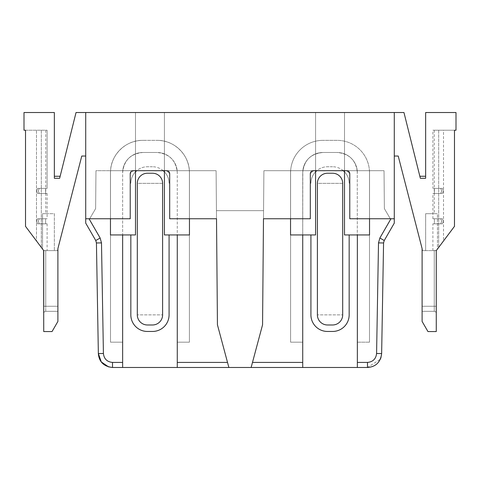 <?xml version="1.0" encoding="UTF-8"?>
<svg xmlns="http://www.w3.org/2000/svg" width="480" height="480" viewBox="0 0 480 480"><rect width="100%" height="100%" fill="white"/><g stroke="black" fill="none" stroke-linecap="round" stroke-linejoin="round"><path stroke-width="0.36" stroke-dasharray="2.4 1.8" d="M343.314 170.7A16.59 16.59 0 0 0 332.574 166.752A16.59 16.59 0 0 1 349.164 183.342A16.59 16.59 0 0 0 344.508 171.822M310.92 234.942L310.92 314.868A16.59 16.59 0 0 0 327.51 331.458L332.574 331.458A16.59 16.59 0 0 0 349.164 314.868L349.164 234.942M315.576 171.822A16.59 16.59 0 0 0 310.92 183.342A16.59 16.59 0 0 1 327.51 166.752A16.59 16.59 0 0 0 316.77 170.7M332.574 166.752L327.51 166.752L332.574 166.752M317.394 183.342L317.394 314.868L342.69 314.868L317.394 314.868A10.116 10.116 0 0 0 327.51 324.984L332.574 324.984L327.51 324.984A10.116 10.116 0 0 1 317.394 314.868A10.116 10.116 0 0 0 327.51 324.984L332.574 324.984A10.116 10.116 0 0 0 342.69 314.868L342.69 183.342L342.69 314.868A10.116 10.116 0 0 1 332.574 324.984A10.116 10.116 0 0 0 342.69 314.868C342.09 321.012 338.718 324.384 332.574 324.984L327.51 324.984C321.366 324.384 317.994 321.012 317.394 314.868L317.394 183.342C317.994 177.198 321.366 173.826 327.51 173.226L332.574 173.226C338.718 173.826 342.09 177.198 342.69 183.342L317.394 183.342C317.994 177.198 321.366 173.826 327.51 173.226L332.574 173.226C338.718 173.826 342.09 177.198 342.69 183.342L317.394 183.342A10.116 10.116 0 0 1 327.51 173.226L332.574 173.226A10.116 10.116 0 0 1 342.69 183.342L342.69 314.868C342.09 321.012 338.718 324.384 332.574 324.984L327.51 324.984C321.366 324.384 317.994 321.012 317.394 314.868L317.394 183.342A10.116 10.116 0 0 1 327.51 173.226L332.574 173.226L327.51 173.226M332.574 173.226A10.116 10.116 0 0 1 342.69 183.342M163.23 170.7A16.59 16.59 0 0 0 152.49 166.752A16.59 16.59 0 0 1 169.08 183.342A16.59 16.59 0 0 0 164.424 171.822M130.836 234.942L130.836 314.868A16.59 16.59 0 0 0 147.426 331.458L152.49 331.458A16.59 16.59 0 0 0 169.08 314.868L169.08 234.942M135.492 171.822A16.59 16.59 0 0 0 130.836 183.342A16.59 16.59 0 0 1 147.426 166.752A16.59 16.59 0 0 0 136.686 170.7M152.49 166.752L147.426 166.752L152.49 166.752M137.31 183.342L137.31 314.868L162.606 314.868L137.31 314.868A10.116 10.116 0 0 0 147.426 324.984L152.49 324.984L147.426 324.984A10.116 10.116 0 0 1 137.31 314.868A10.116 10.116 0 0 0 147.426 324.984L152.49 324.984A10.116 10.116 0 0 0 162.606 314.868L162.606 183.342L162.606 314.868A10.116 10.116 0 0 1 152.49 324.984A10.116 10.116 0 0 0 162.606 314.868C162.006 321.012 158.634 324.384 152.49 324.984L147.426 324.984C141.282 324.384 137.91 321.012 137.31 314.868L137.31 183.342C137.91 177.198 141.282 173.826 147.426 173.226L152.49 173.226C158.634 173.826 162.006 177.198 162.606 183.342L137.31 183.342C137.91 177.198 141.282 173.826 147.426 173.226L152.49 173.226C158.634 173.826 162.006 177.198 162.606 183.342L137.31 183.342A10.116 10.116 0 0 1 147.426 173.226L152.49 173.226A10.116 10.116 0 0 1 162.606 183.342L162.606 314.868C162.006 321.012 158.634 324.384 152.49 324.984L147.426 324.984C141.282 324.384 137.91 321.012 137.31 314.868L137.31 183.342A10.116 10.116 0 0 1 147.426 173.226L152.49 173.226L147.426 173.226M152.49 173.226A10.116 10.116 0 0 1 162.606 183.342M419.85 176.262L403.962 112.524L419.85 176.262L425.646 176.262L425.646 112.524L456 112.524L425.646 112.524L425.646 178.284L420.354 178.284L403.962 112.524L76.038 112.524L85.716 112.524L85.716 223.134L95.754 240.522A5.064 5.064 0 0 1 96.432 242.964L98.358 353.556L96.432 242.964A5.058 5.058 0 0 0 95.754 240.522L85.716 223.134L85.716 112.524L394.284 112.524L394.284 223.134L394.284 218.754L394.284 223.134L384.246 240.522A5.058 5.058 0 0 0 383.568 242.964L381.642 353.556C380.964 361.818 376.242 366.462 367.476 367.476L357.36 367.476L367.476 367.476A14.166 14.166 0 0 0 381.642 353.556A14.166 14.166 0 0 1 367.476 367.476L112.524 367.476A14.166 14.166 0 0 1 98.358 353.556A14.166 14.166 0 0 0 112.524 367.476L122.64 367.476L122.64 342.18L110.502 342.18L122.64 342.18L110.502 342.18L122.64 342.18L122.64 234.942M110.502 342.18L110.502 172.722A32.376 32.376 0 0 1 142.878 140.346C125.58 139.902 110.052 155.424 110.502 172.722A32.376 32.376 0 0 1 142.878 140.346L157.038 140.346A32.376 32.376 0 0 1 189.414 172.722C189.864 155.424 174.336 139.902 157.038 140.346L142.878 140.346A32.376 32.376 0 0 0 110.502 172.722L110.502 342.18M227.514 362.418L228.87 367.476L302.724 367.476L251.13 367.476L262.56 324.81L251.13 367.476L228.87 367.476L217.44 324.81L227.514 362.418L177.276 362.418L177.276 367.476L228.87 367.476L217.44 324.81L228.87 367.476L177.276 367.476L302.724 367.476L177.276 367.476L177.276 342.18L189.414 342.18L189.414 172.722L189.414 342.18L177.276 342.18L189.414 342.18L189.414 172.722A32.376 32.376 0 0 0 157.038 140.346A32.376 32.376 0 0 1 189.414 172.722L189.414 342.18L177.276 342.18L177.276 172.722C176.076 160.434 169.332 153.684 157.038 152.49A20.232 20.232 0 0 1 177.174 170.7L177.276 172.722L177.174 170.7L216.096 170.7L216.516 218.754L216.096 170.7L122.742 170.7A20.232 20.232 0 0 1 142.878 152.49L157.038 152.49L142.878 152.49C130.584 153.684 123.84 160.434 122.64 172.722L122.64 367.476L112.524 367.476C104.202 366.882 99.48 362.244 98.358 353.556L96.432 242.964L95.754 240.522L85.716 223.134L85.716 112.524L85.716 156.03L81.78 156.03L57.372 250.62L54.354 250.62L54.354 213.696L42.54 213.696L42.54 249.042L36.492 240.972L36.492 130.23L47.112 130.23L24 130.23L47.112 130.23L36.492 130.23L36.492 240.972L43.728 250.62L25.518 226.344L25.518 130.23L47.112 130.23L47.112 188.4L37.656 188.4L36.504 190.932L37.656 193.464L45.594 193.464L37.656 193.464L36.504 190.932L37.656 188.4L45.594 188.4L37.656 188.4L45.594 188.4L45.594 193.464L45.594 188.4L37.656 188.4L36.504 190.932L37.656 193.464L47.112 193.464L37.656 193.464L39.306 193.464L37.656 193.464L36.504 190.932L37.656 188.4L47.112 188.4L39.306 188.4L47.112 188.4L47.112 130.23L25.518 130.23L25.518 226.344L25.518 130.23L24 130.23L24 112.524L54.354 112.524L24 112.524L24 130.23L24 112.524L54.354 112.524L54.354 178.284L59.646 178.284L76.038 112.524L60.15 176.262L76.038 112.524L85.716 112.524L85.716 156.03L81.78 156.03L57.894 248.604L57.894 321.444L57.894 248.604L57.372 250.62L54.354 250.62L54.354 213.696L42.54 213.696L45.75 213.696L42.54 213.696L42.54 249.042M381.048 357.372L381.642 353.556L383.568 242.964A5.064 5.064 0 0 1 384.246 240.522L383.568 242.964L384.24 240.528M302.724 234.942L302.826 170.7A20.232 20.232 0 0 1 322.962 152.49L337.122 152.49A20.232 20.232 0 0 1 357.258 170.7L357.36 367.476L357.36 342.18L369.498 342.18L369.498 172.722A32.376 32.376 0 0 0 337.122 140.346L322.962 140.346L337.122 140.346A32.376 32.376 0 0 1 369.498 172.722A32.376 32.376 0 0 0 337.122 140.346L322.962 140.346A32.376 32.376 0 0 0 290.586 172.722L290.586 342.18L302.724 342.18L290.586 342.18L290.586 172.722L290.586 342.18L302.724 342.18L302.724 172.722L302.724 342.18L290.586 342.18L290.586 172.722A32.376 32.376 0 0 1 322.962 140.346L337.122 140.346A32.376 32.376 0 0 1 369.498 172.722L369.498 342.18L369.498 172.722L369.498 342.18L357.36 342.18L357.36 234.942M302.724 367.476L302.724 172.722C303.924 160.434 310.668 153.684 322.962 152.49C310.668 153.684 303.924 160.434 302.724 172.722L302.826 170.7L263.904 170.7L384.036 170.7L384.372 208.638L390.33 218.754L390.972 218.754L379.854 238.014L384.246 240.522L394.284 223.134L394.284 112.524L394.284 156.03L394.284 112.524L85.716 112.524L85.716 156.03L81.78 156.03M177.276 234.942L177.276 362.418M85.716 218.754L89.67 218.754L95.628 208.638L89.67 218.754L130.23 218.754L85.716 218.754L89.67 218.754L95.628 208.638L95.964 170.7L133.266 170.7L95.964 170.7L95.628 208.638L95.964 170.7L133.266 170.7L130.23 173.736L133.266 170.7L130.23 173.736L130.23 218.754L89.67 218.754L95.628 208.638L95.964 170.7L177.174 170.7L122.742 170.7A20.232 20.232 0 0 1 142.878 152.49A20.232 20.232 0 0 0 122.64 172.722L122.64 367.476L112.524 367.476L122.64 367.476M357.36 367.476L357.36 342.18L369.498 342.18L357.36 342.18L357.258 170.7L302.826 170.7A20.232 20.232 0 0 1 322.962 152.49L337.122 152.49A20.232 20.232 0 0 1 357.36 172.722C356.16 160.434 349.416 153.684 337.122 152.49L322.962 152.49L337.122 152.49A20.232 20.232 0 0 1 357.258 170.7L384.036 170.7L384.372 208.638L390.33 218.754L349.77 218.754L349.77 173.736L346.734 170.7L349.77 173.736L346.734 170.7L384.036 170.7L384.372 208.638L390.33 218.754L349.77 218.754L394.284 218.754L390.33 218.754L384.372 208.638L384.036 170.7L263.904 170.7L313.35 170.7L263.904 170.7L263.484 218.754L263.904 170.7L263.484 218.754L310.314 218.754L263.484 218.754L263.904 170.7L262.56 324.81L263.904 170.7L313.35 170.7L310.314 173.736L310.314 218.754L310.314 173.736L313.35 170.7L310.314 173.736L310.314 218.754L263.484 218.754M322.962 140.346A32.376 32.376 0 0 0 290.586 172.722A32.376 32.376 0 0 1 322.962 140.346M315.576 170.7L315.576 234.942L315.576 170.7L344.508 170.7L344.508 112.524L344.508 170.7L315.576 170.7L315.576 234.942L290.55 234.942L290.55 170.7L315.576 170.7L290.55 170.7L315.576 170.7L290.55 170.7L315.576 170.7L315.576 112.524L315.576 234.942L315.576 112.524L315.576 170.7L344.508 170.7L344.508 112.524L344.508 170.7L369.534 170.7L344.508 170.7L344.508 112.524L315.576 112.524L344.508 112.524L315.576 112.524L344.508 112.524L315.576 112.524L344.508 112.524L344.508 170.7L315.576 170.7L344.508 170.7L344.508 234.942L344.508 170.7L344.508 234.942L369.534 234.942L344.508 234.942L369.534 234.942L344.508 234.942L369.534 234.942L369.534 170.7L290.55 170.7L290.55 218.754M135.492 170.7L135.492 234.942L135.492 170.7L164.424 170.7L164.424 112.524L164.424 170.7L135.492 170.7L135.492 234.942L110.466 234.942L110.466 170.7L135.492 170.7L135.492 234.942L110.466 234.942L110.466 170.7L135.492 170.7L110.466 170.7L135.492 170.7L135.492 112.524L135.492 170.7L164.424 170.7L164.424 112.524L164.424 234.942L164.424 112.524L164.424 170.7L135.492 170.7L135.492 112.524L164.424 112.524L135.492 112.524L135.492 170.7L164.424 170.7L164.424 234.942L189.45 234.942L164.424 234.942L189.45 234.942L189.45 170.7L164.424 170.7L189.45 170.7L189.45 234.942L189.45 170.7L135.492 170.7L135.492 112.524L164.424 112.524L135.492 112.524L164.424 112.524L135.492 112.524L135.492 170.7L110.466 170.7L110.466 234.942L135.492 234.942L135.492 170.7L110.466 170.7L110.466 218.754M216.516 218.754L169.686 218.754L169.686 173.736L166.65 170.7L169.686 173.736L169.686 218.754L216.516 218.754L216.096 170.7L217.44 324.81L216.096 170.7L216.516 218.754L169.686 218.754L169.686 173.736L166.65 170.7L216.096 170.7L177.174 170.7A20.232 20.232 0 0 0 157.038 152.49L142.878 152.49L157.038 152.49C169.332 153.684 176.076 160.434 177.276 172.722L177.276 367.476M57.894 248.604L57.894 321.444L52.05 331.56L57.894 321.444L57.894 248.604L57.894 321.444L52.05 331.56L43.728 331.56L43.728 250.62L47.112 250.62L43.728 250.62L43.728 331.56L43.728 250.62L43.728 306.264L45.75 306.264L45.75 311.328A2.022 2.022 0 0 0 43.728 313.35L43.728 306.264L43.728 313.35A2.022 2.022 0 0 1 45.75 311.328L57.894 311.328L45.75 311.328L57.894 311.328L57.894 250.62L57.894 311.328L45.75 311.328A2.022 2.022 0 0 0 43.728 313.35A2.022 2.022 0 0 1 45.75 311.328A2.022 2.022 0 0 0 43.728 313.35A2.022 2.022 0 0 1 45.75 311.328L45.75 250.62L43.728 250.62L43.728 313.35L43.728 306.264L45.75 306.264L45.75 250.62L45.75 306.264L45.75 250.62L57.894 250.62L45.75 250.62L57.894 250.62L57.894 311.328L57.894 250.62L43.728 250.62L43.728 331.56L52.05 331.56L57.894 321.444L52.05 331.56L43.728 331.56L43.728 250.62L25.518 226.344L43.728 250.62L47.112 250.62L43.704 250.59L43.728 313.35L43.728 250.62L47.112 250.62L43.656 250.53M398.22 156.03L422.106 248.604L422.106 321.444L422.106 248.604L422.628 250.62L422.106 248.604L422.106 321.444L422.106 248.604L398.22 156.03L394.284 156.03L394.284 112.524L394.284 156.03L398.22 156.03L394.284 156.03M422.106 248.604L422.106 321.444L427.95 331.56L422.106 321.444L427.95 331.56L422.106 321.444L427.95 331.56L436.272 331.56L436.272 250.62L432.888 250.62L436.272 250.62L436.272 331.56L427.95 331.56L436.272 331.56L436.272 250.62L454.482 226.344L454.482 130.23L432.888 130.23L456 130.23L456 112.524L456 130.23L432.888 130.23L454.482 130.23L454.482 226.344L454.482 130.23L456 130.23L456 112.524L425.646 112.524L425.646 176.262M164.424 170.7L164.424 234.942L164.424 170.7L189.45 170.7L164.424 170.7L189.45 170.7L189.45 218.754M38.178 221.286L39.306 223.812L47.112 223.812L37.656 223.812L36.504 221.286L37.656 218.754L45.594 218.754L37.656 218.754L36.504 221.286L37.656 223.812L45.594 223.812L37.656 223.812L36.504 221.286L37.656 218.754L47.112 218.754L37.656 218.754L45.594 218.754L45.594 223.812L37.656 223.812L45.594 223.812L45.594 218.754L37.656 218.754L39.306 218.754L37.656 218.754L36.504 221.286L37.656 223.812L47.112 223.812L39.306 223.812L47.112 223.812L39.306 223.812L38.178 221.286L39.306 218.754L47.112 218.754L39.306 218.754L47.112 218.754L39.306 218.754L38.178 221.286L39.306 223.812L38.178 221.286L39.306 218.754L38.178 221.286L39.306 223.812L38.178 221.286L39.306 218.754L38.178 221.286M38.178 190.932L39.306 193.464L47.112 193.464L39.306 193.464L47.112 193.464L39.306 193.464L38.178 190.932L39.306 188.4L38.178 190.932L39.306 193.464L38.178 190.932L39.306 188.4L38.178 190.932L39.306 193.464L38.178 190.932L39.306 188.4L38.178 190.932M422.106 311.328L422.106 250.62L422.106 311.328L422.106 250.62L422.106 311.328L434.25 311.328A2.022 2.022 0 0 1 436.272 313.35L436.272 250.62L436.272 313.35A2.022 2.022 0 0 0 434.25 311.328A2.022 2.022 0 0 1 436.272 313.35A2.022 2.022 0 0 0 434.25 311.328L434.25 306.264L422.106 306.264L434.25 306.264L422.106 306.264L434.25 306.264L434.25 311.328A2.022 2.022 0 0 1 436.272 313.35A2.022 2.022 0 0 0 434.25 311.328L434.25 250.62L422.106 250.62L434.25 250.62L422.106 250.62L434.25 250.62L434.25 306.264L436.272 306.264L436.272 250.62L454.482 226.344L436.272 250.62L454.482 226.344L436.272 250.62L436.272 331.56L436.272 250.62L436.272 306.264L434.25 306.264L436.272 306.264L434.25 306.264L434.25 250.62L434.25 311.328A2.022 2.022 0 0 1 436.272 313.35A2.022 2.022 0 0 0 434.25 311.328L422.106 311.328M441.822 221.286L440.694 223.812L432.888 223.812L442.344 223.812L443.496 221.286L442.344 218.754L432.888 218.754L442.344 218.754L434.406 218.754L442.344 218.754L440.694 218.754L442.344 218.754L443.496 221.286L442.344 223.812L434.406 223.812L442.344 223.812L440.694 223.812L442.344 223.812L443.496 221.286L442.344 218.754L434.406 218.754L442.344 218.754L443.496 221.286L442.344 223.812L434.406 223.812L434.406 218.754L442.344 218.754L443.496 221.286L442.344 218.754L434.406 218.754L434.406 223.812L442.344 223.812L443.496 221.286L442.344 223.812L434.406 223.812L442.344 223.812L440.694 223.812L441.822 221.286L440.694 218.754L442.344 218.754L440.694 218.754L441.822 221.286L440.694 223.812L441.822 221.286L440.694 218.754L441.822 221.286L440.694 223.812L441.822 221.286L440.694 218.754L441.822 221.286M441.822 190.932L440.694 193.464L432.888 193.464L442.344 193.464L434.406 193.464L442.344 193.464L440.694 193.464L442.344 193.464L440.694 193.464L442.344 193.464L443.496 190.932L442.344 188.4L432.888 188.4L442.344 188.4L434.406 188.4L442.344 188.4L440.694 188.4L442.344 188.4L443.496 190.932L442.344 193.464L434.406 193.464L434.406 188.4L442.344 188.4L443.496 190.932L442.344 193.464L443.496 190.932L442.344 188.4L434.406 188.4L442.344 188.4L443.496 190.932L442.344 193.464L434.406 193.464L442.344 193.464L443.496 190.932L442.344 188.4L434.406 188.4L434.406 193.464L442.344 193.464L440.694 193.464L441.822 190.932L440.694 188.4L442.344 188.4L440.694 188.4L441.822 190.932L440.694 193.464L441.822 190.932L440.694 188.4L441.822 190.932L440.694 193.464L441.822 190.932L440.694 188.4L441.822 190.932M290.55 170.7L290.55 234.942L315.576 234.942L290.55 234.942L290.55 170.7L290.55 234.942L315.576 234.942L290.55 234.942L290.55 170.7M344.508 170.7L344.508 234.942L344.508 170.7L369.534 170.7L344.508 170.7L369.534 170.7L369.534 218.754M54.354 176.262L54.354 112.524L54.354 176.262L60.15 176.262M45.75 130.23L45.75 213.696M85.716 112.524L85.716 156.03M43.728 331.56L52.05 331.56L43.728 331.56M43.728 306.264L57.894 306.264L43.728 306.264L45.75 306.264L45.75 250.62L43.728 250.62L57.894 250.62L45.75 250.62L45.75 306.264L57.894 306.264L45.75 306.264L57.894 306.264L57.894 250.62L57.894 311.328L57.894 306.264L43.728 306.264L43.728 250.62L25.518 226.344L43.602 250.458M384.246 240.522L394.284 223.134L384.246 240.522L394.284 223.134L394.284 112.524M379.854 238.014L378.51 242.904L376.584 353.496C375.954 358.932 372.918 361.902 367.476 362.418L367.476 367.476L380.34 359.238M367.476 367.476C375.96 366.672 380.682 362.034 381.642 353.556L383.568 242.964L381.642 353.556L383.568 242.964L378.51 242.904M108.708 366.954L112.524 367.476C104.028 366.666 99.312 362.028 98.358 353.556L96.432 242.964L101.49 242.904L103.416 353.496L98.358 353.556M85.716 223.134L95.754 240.522L85.716 223.134M89.028 218.754L100.146 238.014L101.49 242.904M37.656 218.754L36.504 221.286L37.656 218.754L45.594 218.754L37.656 218.754M37.656 223.812L36.504 221.286L37.656 223.812L45.594 223.812L37.656 223.812M45.594 193.464L37.656 193.464L45.594 193.464L45.594 188.4L37.656 188.4L36.504 190.932L37.656 193.464L39.306 193.464L37.656 193.464L36.504 190.932L37.656 188.4L45.594 188.4M427.95 331.56L436.272 331.56L427.95 331.56M436.398 250.458L432.888 250.62L436.344 250.53M432.888 130.23L443.508 130.23L443.508 240.972L437.46 249.042L443.508 240.972L443.508 130.23L432.888 130.23L432.888 188.4M434.25 130.23L434.25 213.696L437.46 213.696L437.46 249.042L436.272 250.62L436.272 306.264L434.25 306.264L434.25 250.62L434.25 306.264L436.272 306.264M394.284 218.754L390.972 218.754M384.036 170.7L346.734 170.7L384.036 170.7L384.372 208.638L390.33 218.754L384.372 208.638L384.036 170.7M189.45 234.942L164.424 234.942L189.45 234.942L189.45 170.7L189.45 234.942M369.534 234.942L369.534 170.7L369.534 234.942M110.466 234.942L135.492 234.942L110.466 234.942L110.466 170.7L110.466 234.942M45.75 311.328L57.894 311.328L45.75 311.328A2.022 2.022 0 0 0 43.728 313.35A2.022 2.022 0 0 1 45.75 311.328A2.022 2.022 0 0 0 43.728 313.35M217.44 324.81L216.444 210.66L263.556 210.66L262.56 324.81L263.556 210.66L216.444 210.66L217.44 324.81L228.87 367.476M130.23 218.754L130.23 173.736L130.23 218.754M95.964 170.7L95.628 208.638L89.67 218.754L95.628 208.638L95.964 170.7M103.416 353.496C104.046 358.932 107.076 361.902 112.524 362.418L122.64 362.418M45.594 223.812L45.594 218.754M425.646 250.62L425.646 213.696L437.46 213.696L425.646 213.696L425.646 250.62L422.628 250.62L425.646 250.62M434.25 213.696L437.46 213.696L437.46 249.042M436.272 250.62L422.106 250.62L436.272 250.62M357.36 362.418L367.476 362.418M349.77 218.754L349.77 173.736L349.77 218.754M251.13 367.476L262.56 324.81M302.724 362.418L252.486 362.418M434.406 218.754L434.406 223.812M434.406 188.4L434.406 193.464M41.322 130.23L41.322 247.416L41.322 130.23M100.146 238.014L95.754 240.522M438.678 130.23L438.678 247.416L438.678 130.23M436.272 313.35A2.022 2.022 0 0 0 434.25 311.328M422.106 306.264L434.25 306.264L422.106 306.264M376.584 353.496L381.642 353.556M112.524 362.418L112.524 367.476M47.112 193.464L47.112 218.754M47.112 223.812L47.112 250.62M432.888 250.62L432.888 223.812M432.888 218.754L432.888 193.464M47.112 188.4L47.112 130.23"/><path stroke-width="0.72" d="M343.314 170.7A16.59 16.59 0 0 1 344.508 171.822M310.92 234.942L310.92 314.868A16.59 16.59 0 0 0 327.51 331.458L332.574 331.458A16.59 16.59 0 0 0 349.164 314.868L349.164 234.942M315.576 171.822A16.59 16.59 0 0 1 316.77 170.7M332.574 324.984L327.51 324.984A10.116 10.116 0 0 1 317.394 314.868L317.394 183.342A10.116 10.116 0 0 1 327.51 173.226L332.574 173.226A10.116 10.116 0 0 1 342.69 183.342L342.69 314.868A10.116 10.116 0 0 1 332.574 324.984M317.394 183.342A10.116 10.116 0 0 1 327.51 173.226M332.574 173.226A10.116 10.116 0 0 1 342.69 183.342M163.23 170.7A16.59 16.59 0 0 1 164.424 171.822M130.836 234.942L130.836 314.868A16.59 16.59 0 0 0 147.426 331.458L152.49 331.458A16.59 16.59 0 0 0 169.08 314.868L169.08 234.942M135.492 171.822A16.59 16.59 0 0 1 136.686 170.7M152.49 324.984L147.426 324.984A10.116 10.116 0 0 1 137.31 314.868L137.31 183.342A10.116 10.116 0 0 1 147.426 173.226L152.49 173.226A10.116 10.116 0 0 1 162.606 183.342L162.606 314.868A10.116 10.116 0 0 1 152.49 324.984M137.31 183.342A10.116 10.116 0 0 1 147.426 173.226M152.49 173.226A10.116 10.116 0 0 1 162.606 183.342M122.64 234.942L122.64 362.418L112.524 362.418L112.524 367.476L122.64 367.476L122.64 362.418M217.44 324.81L216.516 218.754L217.44 324.81L228.87 367.476L177.276 367.476L177.276 234.942M89.028 218.754L100.146 238.014L95.754 240.522L96.432 242.964L95.754 240.522L85.716 223.134L85.716 112.524L403.962 112.524L420.354 178.284L425.646 178.284L425.646 112.524L456 112.524L456 130.23L454.482 130.23L454.482 226.344L436.272 250.62L436.272 331.56L427.95 331.56L422.106 321.444L422.106 248.604L398.22 156.03L394.284 156.03M112.524 362.418C107.082 361.902 104.046 358.932 103.416 353.496L101.49 242.904L100.146 238.014M394.284 112.524L394.284 223.134L384.246 240.522L383.568 242.964L381.642 353.556C380.52 362.244 375.798 366.882 367.476 367.476L357.36 367.476L357.36 234.942M228.87 367.476L302.724 367.476L302.724 234.942M103.416 353.496L98.358 353.556C99.036 361.818 103.758 366.462 112.524 367.476M101.49 242.904L96.432 242.964L98.358 353.556L96.432 242.964L95.754 240.522M43.728 306.264L43.728 250.62L25.518 226.344L25.518 130.23L24 130.23L24 112.524L54.354 112.524L54.354 178.284L59.646 178.284L76.038 112.524L85.716 112.524M177.276 362.418L227.514 362.418M216.516 218.754L169.686 218.754L169.686 173.736A3.036 3.036 0 0 0 166.65 170.7L133.266 170.7A3.036 3.036 0 0 0 130.23 173.736L130.23 218.754L85.716 218.754M390.972 218.754L379.854 238.014L378.51 242.904L383.568 242.964L384.246 240.522L379.854 238.014M357.36 362.418L367.476 362.418C372.918 361.908 375.954 358.932 376.584 353.496L378.51 242.904M262.56 324.81L263.484 218.754L262.56 324.81L251.13 367.476M302.724 362.418L252.486 362.418M263.484 218.754L310.314 218.754L310.314 173.736A3.036 3.036 0 0 1 313.35 170.7L346.734 170.7A3.036 3.036 0 0 1 349.77 173.736L349.77 218.754L394.284 218.754M85.716 156.03L81.78 156.03L57.894 248.604L57.894 321.444L52.05 331.56L43.728 331.56L43.602 250.458M290.55 218.754L290.55 234.942L315.576 234.942L315.576 170.7M369.534 218.754L369.534 234.942L344.508 234.942L344.508 170.7M189.45 218.754L189.45 234.942L164.424 234.942L164.424 170.7M110.466 218.754L110.466 234.942L135.492 234.942L135.492 170.7M43.728 250.62L42.54 249.042M436.272 306.264L436.272 250.62L454.482 226.344L437.46 249.042M54.354 176.262L60.15 176.262M81.78 156.03L57.894 248.604M419.85 176.262L425.646 176.262M398.22 156.03L422.106 248.604M380.34 359.238L381.048 357.372M98.358 353.556L101.316 361.968L108.708 366.954M177.276 367.476L122.64 367.476M357.36 367.476L302.724 367.476M376.584 353.496L381.642 353.556M367.476 362.418L367.476 367.476"/></g></svg>
